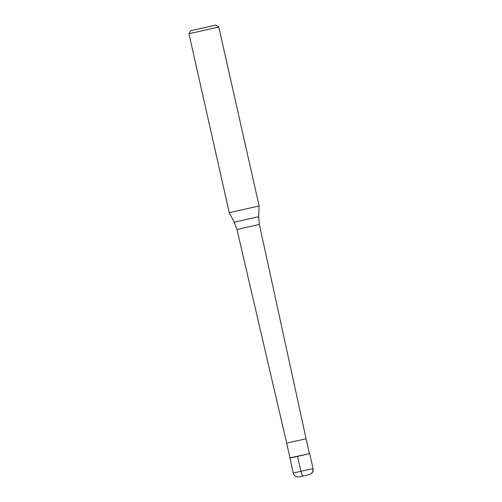 <?xml version="1.0" encoding="UTF-8"?>
<svg xmlns="http://www.w3.org/2000/svg" width="502" height="502" viewBox="0 0 502 502"><rect width="100%" height="100%" fill="white"/><g stroke="black" fill="none" stroke-linecap="round" stroke-linejoin="round"><path stroke-width="0.75" d="M309.395 453.438L306.088 438.754L286.68 443.128L289.987 457.811L309.703 453.632L289.798 458.119L309.703 453.632L313.066 468.561C313.455 471.648 312.169 473.681 309.213 474.66M309.088 474.685L299.261 476.9L309.088 474.685A5.102 4.976 -102.7 0 0 312.821 468.617L313.066 468.561M234.252 222.191L229.257 212.672L258.75 206.027L259.114 205.945L258.681 216.688L234.252 222.191L236.963 229.483L259.358 224.438L258.681 216.688M188.934 33.753L190.86 30.71L215.741 25.1L218.79 27.026L188.934 33.753L229.257 212.672M303.139 476.028A5.102 1.123 -102.7 0 1 300.924 471.296L297.56 456.368M289.987 457.811L293.162 473.047L312.821 468.617M293.162 473.047C294.141 475.996 296.174 477.276 299.261 476.9M306.088 438.754L259.358 224.438M286.68 443.128L236.963 229.483M218.79 27.026L259.114 205.945"/></g></svg>
